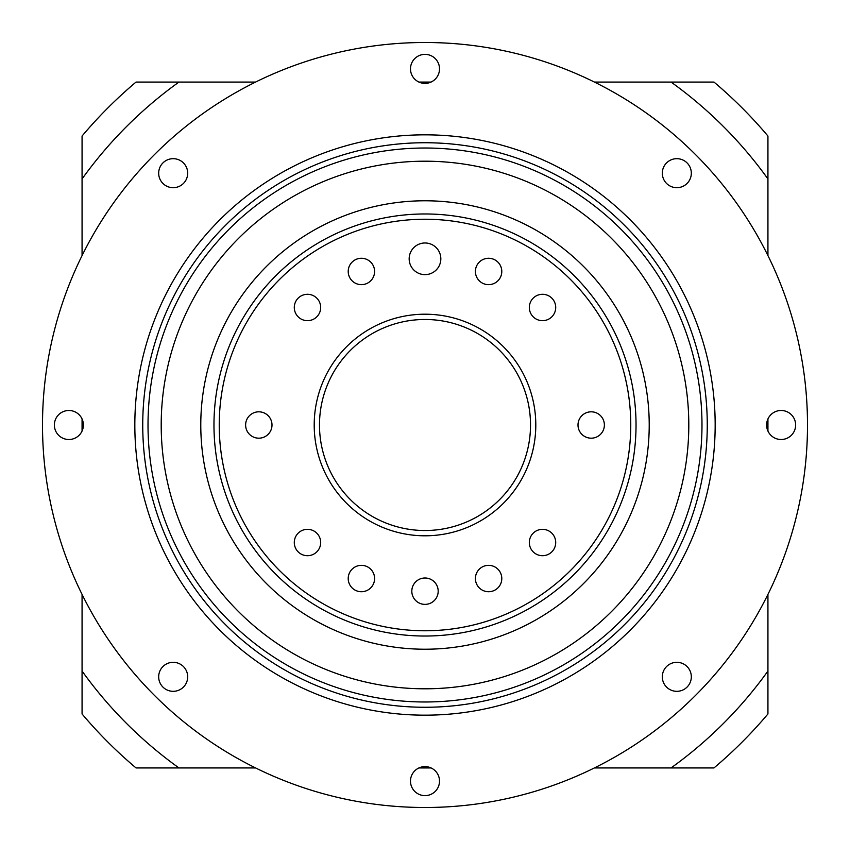 <?xml version="1.0" encoding="UTF-8"?>
<svg xmlns="http://www.w3.org/2000/svg" width="850" height="850" viewBox="0 0 850 850"><rect width="100%" height="100%" fill="white"/><g stroke="black" fill="none" stroke-linecap="round" stroke-linejoin="round"><path stroke-width="1.27" d="M767.933 594.426L767.933 713.968A448.449 448.449 0 0 1 713.968 767.933L594.426 767.933M431.046 767.933L418.954 767.933M255.574 767.933L136.032 767.933A448.449 448.449 0 0 1 82.067 713.968L82.067 594.426M82.067 431.046L82.067 418.954M82.067 255.574L82.067 136.032A448.449 448.449 0 0 1 136.032 82.067L255.574 82.067M418.954 82.067L431.046 82.067M594.426 82.067L713.968 82.067A448.449 448.449 0 0 1 767.933 136.032L767.933 255.574M767.933 418.954L767.933 431.046M671.054 767.933A422.067 422.067 0 0 0 767.933 671.054M767.933 178.946A422.067 422.067 0 0 0 671.054 82.067M178.946 82.067A422.067 422.067 0 0 0 82.067 178.946M82.067 671.054A422.067 422.067 0 0 0 178.946 767.933M409.169 258.814A15.831 15.831 0 0 0 425 274.635A15.831 15.831 0 0 0 440.831 258.814A15.831 15.831 0 0 0 425 242.983A15.831 15.831 0 0 0 409.169 258.814M578 425A13.186 13.186 0 0 0 591.186 438.186A13.186 13.186 0 0 0 604.382 425A13.186 13.186 0 0 0 591.186 411.814A13.186 13.186 0 0 0 578 425M529.327 542.513A13.186 13.186 0 0 0 542.513 555.709A13.186 13.186 0 0 0 555.709 542.513A13.186 13.186 0 0 0 542.513 529.327A13.186 13.186 0 0 0 529.327 542.513M475.405 578.542A13.186 13.186 0 0 0 488.601 591.727A13.186 13.186 0 0 0 501.787 578.542A13.186 13.186 0 0 0 488.601 565.346A13.186 13.186 0 0 0 475.405 578.542M411.814 591.186A13.186 13.186 0 0 0 425 604.382A13.186 13.186 0 0 0 438.186 591.186A13.186 13.186 0 0 0 425 578A13.186 13.186 0 0 0 411.814 591.186M348.213 578.542A13.186 13.186 0 0 0 361.399 591.727A13.186 13.186 0 0 0 374.595 578.542A13.186 13.186 0 0 0 361.399 565.346A13.186 13.186 0 0 0 348.213 578.542M294.291 542.513A13.186 13.186 0 0 0 307.487 555.709A13.186 13.186 0 0 0 320.673 542.513A13.186 13.186 0 0 0 307.487 529.327A13.186 13.186 0 0 0 294.291 542.513M245.618 425A13.186 13.186 0 0 0 258.814 438.186A13.186 13.186 0 0 0 272 425A13.186 13.186 0 0 0 258.814 411.814A13.186 13.186 0 0 0 245.618 425M294.291 307.487A13.186 13.186 0 0 0 307.487 320.673A13.186 13.186 0 0 0 320.673 307.487A13.186 13.186 0 0 0 307.487 294.291A13.186 13.186 0 0 0 294.291 307.487M348.213 271.458A13.186 13.186 0 0 0 361.399 284.654A13.186 13.186 0 0 0 374.595 271.458A13.186 13.186 0 0 0 361.399 258.273A13.186 13.186 0 0 0 348.213 271.458M475.405 271.458A13.186 13.186 0 0 0 488.601 284.654A13.186 13.186 0 0 0 501.787 271.458A13.186 13.186 0 0 0 488.601 258.273A13.186 13.186 0 0 0 475.405 271.458M529.327 307.487A13.186 13.186 0 0 0 542.513 320.673A13.186 13.186 0 0 0 555.709 307.487A13.186 13.186 0 0 0 542.513 294.291A13.186 13.186 0 0 0 529.327 307.487M213.966 425A211.034 211.034 0 0 1 425 213.966A211.034 211.034 0 0 1 636.034 425A211.034 211.034 0 0 1 425 636.034A211.034 211.034 0 0 1 213.966 425A211.034 211.034 0 0 1 425 213.966A211.034 211.034 0 0 1 636.034 425M530.517 425A105.517 105.517 0 0 0 425 319.483A105.517 105.517 0 0 0 319.483 425A105.517 105.517 0 0 0 425 530.517A105.517 105.517 0 0 0 530.517 425A105.517 105.517 0 0 1 425 530.517A105.517 105.517 0 0 1 319.483 425M649.219 425A224.219 224.219 0 0 0 425 200.781A224.219 224.219 0 0 0 200.781 425A224.219 224.219 0 0 0 425 649.219A224.219 224.219 0 0 0 649.219 425M161.202 425A263.798 263.798 0 0 0 425 688.798A263.798 263.798 0 0 0 688.798 425A263.798 263.798 0 0 0 425 161.202A263.798 263.798 0 0 0 161.202 425M142.736 425A282.264 282.264 0 0 1 425 142.736A282.264 282.264 0 0 1 707.264 425A282.264 282.264 0 0 1 425 707.264A282.264 282.264 0 0 1 142.736 425A282.264 282.264 0 0 0 425 707.264A282.264 282.264 0 0 0 707.264 425M134.831 425A290.169 290.169 0 0 1 425 134.831A290.169 290.169 0 0 1 715.169 425A290.169 290.169 0 0 1 425 715.169A290.169 290.169 0 0 1 134.831 425M158.674 173.188A14.514 14.514 0 0 0 173.188 187.691A14.514 14.514 0 0 0 187.691 173.188A14.514 14.514 0 0 0 173.188 158.674A14.514 14.514 0 0 0 158.674 173.188M54.368 425A14.514 14.514 0 0 0 68.882 439.514A14.514 14.514 0 0 0 83.385 425A14.514 14.514 0 0 0 68.882 410.486A14.514 14.514 0 0 0 54.368 425M158.674 676.812A14.514 14.514 0 0 0 173.188 691.326A14.514 14.514 0 0 0 187.691 676.812A14.514 14.514 0 0 0 173.188 662.309A14.514 14.514 0 0 0 158.674 676.812M410.486 781.118A14.514 14.514 0 0 0 425 795.632A14.514 14.514 0 0 0 439.514 781.118A14.514 14.514 0 0 0 425 766.615A14.514 14.514 0 0 0 410.486 781.118M662.309 676.812A14.514 14.514 0 0 0 676.812 691.326A14.514 14.514 0 0 0 691.326 676.812A14.514 14.514 0 0 0 676.812 662.309A14.514 14.514 0 0 0 662.309 676.812M766.615 425A14.514 14.514 0 0 0 781.118 439.514A14.514 14.514 0 0 0 795.632 425A14.514 14.514 0 0 0 781.118 410.486A14.514 14.514 0 0 0 766.615 425M662.309 173.188A14.514 14.514 0 0 0 676.812 187.691A14.514 14.514 0 0 0 691.326 173.188A14.514 14.514 0 0 0 676.812 158.674A14.514 14.514 0 0 0 662.309 173.188M410.486 68.882A14.514 14.514 0 0 0 425 83.385A14.514 14.514 0 0 0 439.514 68.882A14.514 14.514 0 0 0 425 54.368A14.514 14.514 0 0 0 410.486 68.882M807.5 425A382.5 382.5 0 0 0 425 42.5A382.5 382.5 0 0 0 42.5 425A382.5 382.5 0 0 0 425 807.5A382.5 382.5 0 0 0 807.5 425M630.764 425A205.764 205.764 0 0 0 425 219.236A205.764 205.764 0 0 0 219.236 425A205.764 205.764 0 0 0 425 630.764A205.764 205.764 0 0 0 630.764 425M314.203 425A110.797 110.797 0 0 1 425 314.203A110.797 110.797 0 0 1 535.798 425A110.797 110.797 0 0 1 425 535.798A110.797 110.797 0 0 1 314.203 425M701.983 425A276.983 276.983 0 0 0 425 148.017A276.983 276.983 0 0 0 148.017 425A276.983 276.983 0 0 0 425 701.983A276.983 276.983 0 0 0 701.983 425"/></g></svg>
